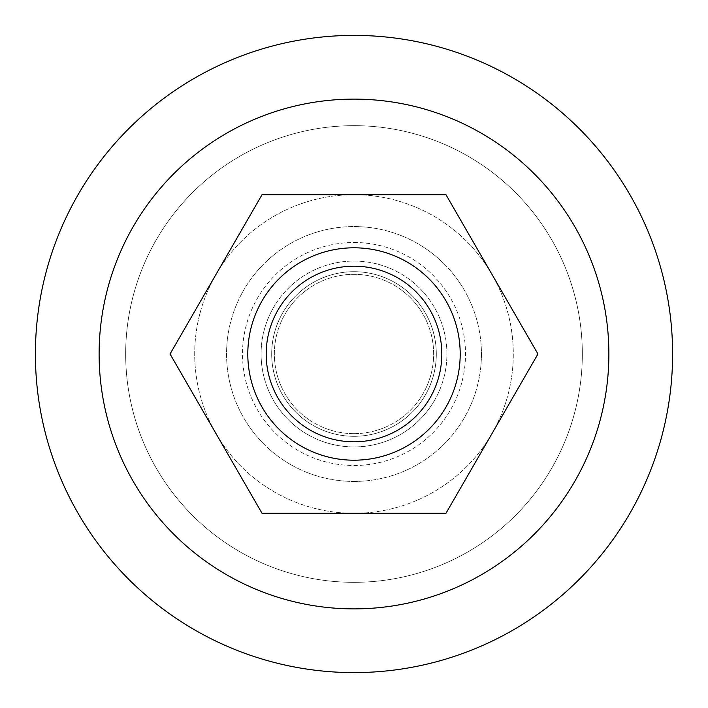 <?xml version="1.0" encoding="UTF-8"?>
<svg xmlns="http://www.w3.org/2000/svg" width="708" height="708" viewBox="0 0 708 708"><rect width="100%" height="100%" fill="white"/><g stroke="black" fill="none" stroke-linecap="round" stroke-linejoin="round"><path stroke-width="0.53" stroke-dasharray="3.54 2.66" d="M354 433.65A79.65 79.65 0 0 1 274.35 354A79.65 79.65 0 0 1 354 274.35A79.65 79.65 0 0 1 433.65 354A79.65 79.65 0 0 1 354 433.65A79.65 79.65 0 0 1 274.35 354A79.65 79.65 0 0 1 354 274.35A79.65 79.65 0 0 1 433.65 354A79.65 79.65 0 0 1 354 433.65M354 460.2A106.2 106.2 0 0 0 460.2 354A106.2 106.2 0 0 0 354 247.8A106.2 106.2 0 0 0 247.8 354A106.2 106.2 0 0 0 354 460.2A106.2 106.2 0 0 1 247.8 354A106.2 106.2 0 0 1 354 247.8M262.031 513.3L445.969 513.3L537.947 354L445.969 194.7L262.031 194.7L170.053 354L262.031 513.3L445.969 513.3L537.947 354L445.969 194.7L262.031 194.7L170.053 354L262.031 513.3L354 513.3A159.3 159.3 0 0 0 491.954 274.35A159.3 159.3 0 0 0 216.046 274.35A159.3 159.3 0 0 0 354 513.3A159.3 159.3 0 0 1 216.046 274.35A159.3 159.3 0 0 1 491.954 274.35A159.3 159.3 0 0 1 354 513.3L445.969 513.3L537.947 354L445.969 194.7L262.031 194.7L170.053 354L262.031 513.3M354 271.695A82.305 82.305 0 0 0 271.695 354A82.305 82.305 0 0 0 354 436.305A82.305 82.305 0 0 1 271.695 354A82.305 82.305 0 0 1 354 271.695A82.305 82.305 0 0 1 436.305 354A82.305 82.305 0 0 1 354 436.305A82.305 82.305 0 0 0 436.305 354A82.305 82.305 0 0 0 354 271.695A82.305 82.305 0 0 0 271.695 354A82.305 82.305 0 0 0 354 436.305A82.305 82.305 0 0 0 436.305 354A82.305 82.305 0 0 0 354 271.695A82.305 82.305 0 0 0 271.695 354A82.305 82.305 0 0 0 354 436.305A82.305 82.305 0 0 0 436.305 354A82.305 82.305 0 0 0 354 271.695M354 125.67A228.33 228.33 0 0 0 125.67 354A228.33 228.33 0 0 0 354 582.33A228.33 228.33 0 0 0 582.33 354A228.33 228.33 0 0 0 354 125.67A228.33 228.33 0 0 0 125.67 354A228.33 228.33 0 0 0 354 582.33A228.33 228.33 0 0 0 582.33 354A228.33 228.33 0 0 0 354 125.67M354 672.6A318.6 318.6 0 0 0 672.6 354A318.6 318.6 0 0 0 354 35.4A318.6 318.6 0 0 0 35.4 354A318.6 318.6 0 0 0 354 672.6M354 481.44A127.44 127.44 0 0 0 481.44 354A127.44 127.44 0 0 0 354 226.56A127.44 127.44 0 0 0 226.56 354A127.44 127.44 0 0 0 354 481.44A127.44 127.44 0 0 0 481.44 354A127.44 127.44 0 0 0 354 226.56A127.44 127.44 0 0 0 226.56 354A127.44 127.44 0 0 0 354 481.44M445.969 407.1A106.2 106.2 0 0 1 300.9 445.969A106.2 106.2 0 0 1 262.031 300.9A106.2 106.2 0 0 0 300.9 445.969A106.2 106.2 0 0 0 445.969 407.1A106.2 106.2 0 0 1 300.9 445.969A106.2 106.2 0 0 1 262.031 300.9A106.2 106.2 0 0 1 407.1 262.031A106.2 106.2 0 0 1 445.969 407.1A106.2 106.2 0 0 0 407.1 262.031A106.2 106.2 0 0 0 262.031 300.9A106.2 106.2 0 0 1 407.1 262.031A106.2 106.2 0 0 1 445.969 407.1M434.473 400.462A92.925 92.925 0 0 1 307.538 434.473A92.925 92.925 0 0 1 273.527 307.538A92.925 92.925 0 0 0 307.538 434.473A92.925 92.925 0 0 0 434.473 400.462A92.925 92.925 0 0 0 400.462 273.527A92.925 92.925 0 0 0 273.527 307.538A92.925 92.925 0 0 1 400.462 273.527A92.925 92.925 0 0 1 434.473 400.462M354 242.49A111.51 111.51 0 0 1 465.51 354A111.51 111.51 0 0 1 354 465.51A111.51 111.51 0 0 1 242.49 354A111.51 111.51 0 0 1 354 242.49"/><path stroke-width="1.06" d="M354 266.19A87.81 87.81 0 0 0 266.19 354A87.81 87.81 0 0 0 354 441.81A87.81 87.81 0 0 0 441.81 354A87.81 87.81 0 0 0 354 266.19M354 460.2A106.2 106.2 0 0 1 247.8 354A106.2 106.2 0 0 1 354 247.8A106.2 106.2 0 0 1 460.2 354A106.2 106.2 0 0 1 354 460.2M354 672.6A318.6 318.6 0 0 0 672.6 354A318.6 318.6 0 0 0 354 35.4A318.6 318.6 0 0 0 35.4 354A318.6 318.6 0 0 0 354 672.6M354 608.88A254.88 254.88 0 0 0 608.88 354A254.88 254.88 0 0 0 354 99.12A254.88 254.88 0 0 0 99.12 354A254.88 254.88 0 0 0 354 608.88M445.969 194.7L537.947 354L445.969 513.3L262.031 513.3L170.053 354L262.031 194.7L445.969 194.7"/></g></svg>
